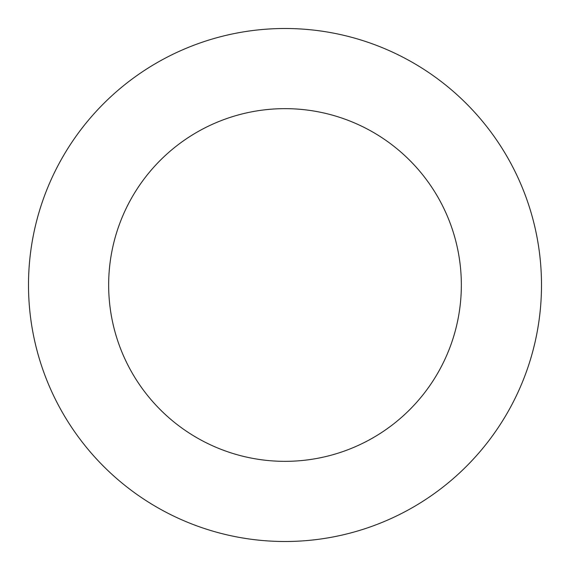 <?xml version="1.0" encoding="UTF-8"?>
<svg xmlns="http://www.w3.org/2000/svg" width="570" height="570" viewBox="0 0 570 570"><rect width="100%" height="100%" fill="white"/><g stroke="black" fill="none" stroke-linecap="round" stroke-linejoin="round"><path stroke-width="0.85" d="M285 28.5A256.5 256.5 0 0 0 28.5 285A256.5 256.5 0 0 0 285 541.5A256.5 256.5 0 0 0 541.5 285A256.5 256.5 0 0 0 285 28.5M285 108.656A176.344 176.344 0 0 1 461.344 285A176.344 176.344 0 0 1 285 461.344A176.344 176.344 0 0 1 108.656 285A176.344 176.344 0 0 1 285 108.656"/></g></svg>
